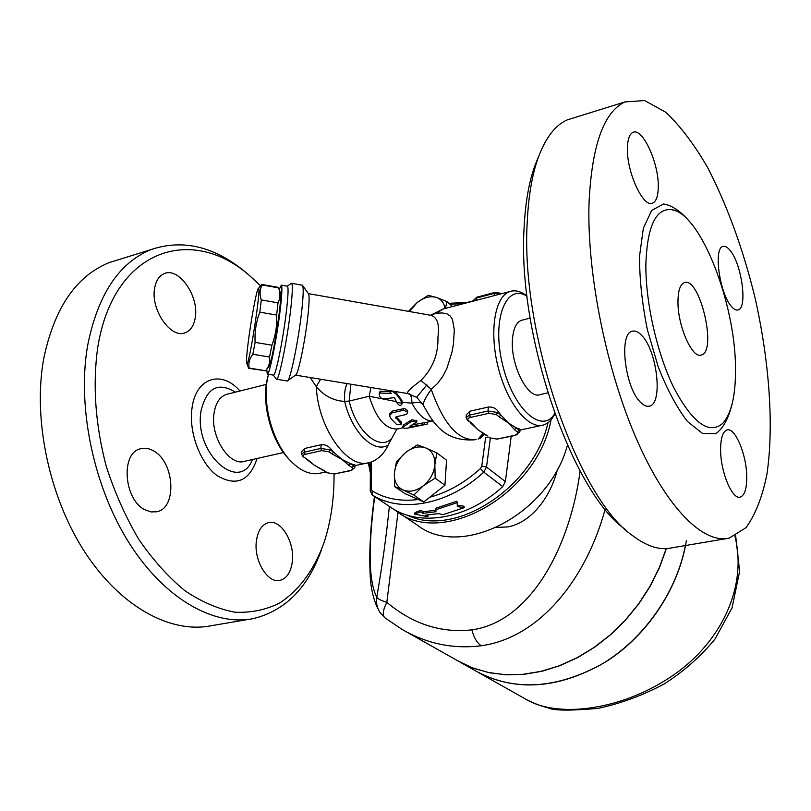 <?xml version="1.0" encoding="UTF-8"?>
<svg xmlns="http://www.w3.org/2000/svg" width="811" height="811" viewBox="0 0 811 811"><rect width="100%" height="100%" fill="white"/><g stroke="black" fill="none" stroke-linecap="round" stroke-linejoin="round"><path stroke-width="1.22" d="M145.017 509.815C123.819 499.84 120.423 452.903 140.415 448.807C144.723 447.611 149.123 448.321 153.634 450.946C174.507 461.946 177.285 507.727 157.101 511.67L151.16 511.954L145.017 509.815M154.607 288.381C155.935 280.626 159.189 275.689 164.369 273.56C178.957 267.042 199.1 296.197 195.299 317.425C194.032 325.515 190.656 330.635 185.161 332.774C170.999 339.059 150.511 309.873 154.607 288.381M292.325 561.506C290.956 572.11 286.881 578.395 280.109 580.341C267.873 583.91 253.61 560.654 256.388 541.049C257.857 530.749 261.821 524.626 268.289 522.679C280.799 518.928 294.869 542.062 292.325 561.506M321.521 549.554C308.018 587.711 285.31 610.724 253.407 618.58C214.601 626.487 165.515 599.805 129.75 543.948C94.066 488.181 76.873 407.933 87.547 346.003C97.675 294.798 118.913 262.632 151.272 249.504L109.353 262.561C76.264 275.882 54.408 307.815 43.774 358.371C32.491 419.5 49.451 498.339 85.439 553.011C121.488 607.763 171.374 633.776 211.083 625.737L249.291 619.28M260.584 285.807L252.535 278.325C194.65 223.968 113.702 246.737 97.685 347.655C92.515 385.255 95.363 424.771 106.221 466.203C114.787 492.723 125.695 517.205 138.965 539.639C153.269 560.33 168.698 577.442 185.253 590.966C202.061 602.167 218.717 609.254 235.2 612.234C251.248 612.893 266.13 609.801 279.825 602.938C299.421 589.861 314.121 569.88 323.903 542.975C330.807 522.142 334.193 499.211 334.051 474.182M151.272 249.504C184.107 238.576 216.547 246.99 248.612 274.757L253.569 279.237M266.312 384.384L226.37 394.42C219.72 396.772 215.604 403.097 214.023 413.407C210.191 436.957 229.685 466.751 244.699 461.287L283.505 452.528M677.976 301.378C678.108 290.662 680.186 284.438 684.21 282.704C699.65 275.872 717.522 351.538 701.393 354.995C692.401 359.293 677.53 325.819 677.976 301.378M640.933 402.672C625.139 388.854 618.438 333.706 632.114 331.283C635.023 330.391 638.176 331.719 641.562 335.278C657.133 350.382 663.266 403.554 649.56 406.088C646.935 406.828 644.056 405.693 640.933 402.672M627.42 148.018C627.643 139.32 629.468 134.119 632.874 132.426C642.434 127.104 658.968 163.204 658.279 186.895C658.147 195.968 656.281 201.371 652.683 203.095C643.468 208.447 626.518 172.135 627.42 148.018M730.295 250.66C741.832 264.477 747.671 308.068 738.142 309.893C736.104 310.522 733.803 309.285 731.238 306.193C719.57 293.247 713.335 248.186 722.895 246.483C725.095 245.774 727.558 247.162 730.295 250.66M746.738 476.635C746.809 488.627 744.66 495.44 740.281 497.082C732.374 500.113 720.533 472.114 720.604 449.872C720.644 438.214 722.763 431.584 726.95 429.992C735.06 426.961 746.647 454.687 746.738 476.635M547.993 422.703C533.435 488.181 454.505 538.423 407.284 515.147M370.363 470.167L368.883 462.686M368.306 462.807L370.353 472.985M393.913 509.338L395.981 510.849C441.883 548.135 537.399 494.446 551.085 419.753M567.426 445.259C548.773 515.076 460.425 559.661 417.036 524.92L398.282 512.39M416.834 397.086L426.9 384.86M511.194 436.298L505.375 481.602L502.708 486.59C468.17 518.604 421.203 526.998 392.453 508.467L392.23 508.315M370.404 462.3L370.262 490.979L372.198 494.933C401.121 513.566 448.655 504.807 483.772 472.124L486.499 467.055L490.31 438.487M645.86 264.416C645.475 303.091 657.417 354.894 674.357 388.773C693.02 423.301 709.118 434.848 722.652 423.413C731.563 413.529 735.841 394.916 735.486 367.565C735.303 303.385 700.856 213.932 671.924 209.664C655.886 207.849 647.198 226.107 645.86 264.416M588.989 204.281C587.032 274.919 606.729 371.387 636.99 440.17C667.291 509.115 703.664 544.1 729.13 538.159L745.998 527.697C755.305 514.873 762.259 497.184 766.871 474.617C774.069 426.343 769.446 361.959 755.071 297.921C743.14 249.18 727.315 205.7 707.597 167.471C694.145 144.277 680.206 125.867 665.78 112.253L644.593 100.554L624.926 101.933C603.536 112.04 591.564 146.162 588.989 204.281M538.119 157.709L535.422 164.248C529.117 180.995 525.335 202.213 524.099 227.871C517.205 335.632 572.941 493.767 625.514 529.573M726.413 538.616L671.437 547.912C659.698 550.517 646.681 546.371 632.398 535.453C578.243 498.775 520.165 333.787 527.251 221.738C528.519 195.066 532.411 173.078 538.93 155.763C546.239 136.907 555.677 124.955 567.234 119.906L574.279 117.707M547.78 392.889L540.035 394.643C528.174 399.641 510.616 365.68 512.42 340.174C513.14 329.013 516.141 322.393 521.412 320.315L522.466 320.051M435.801 509.744L457.171 502.627L457.333 506.601L464.227 507.666L442.948 514.711L438.619 513.596L425.593 515.178L427.833 516.708L414.593 514.144L420.615 511.782L422.886 513.333L435.933 511.741L435.872 508.203L456.917 501.178L457.171 502.627M414.593 514.144L415.039 512.593L420.919 510.22L423.18 511.761L435.831 510.231M423.18 511.761L422.886 513.333M420.919 510.22L420.615 511.782M427.965 515.036L427.833 516.708M457.282 505.162L463.973 506.226L464.227 507.666M388.145 390.344L391.449 393.568L380.471 393.021L379.234 394.085C379.426 396.701 380.764 398.323 383.248 398.931L394.379 397.623L397.076 403.006C399.103 405.885 400.766 406.149 402.074 403.797L400.644 400.005L396.366 394.288L393 391.804L388.53 390.405M396.863 402.509L402.053 403.158M395.19 391.5L401.84 400.178L402.155 402.307M379.234 394.085L379.386 392.23L380.612 391.247L389.696 391.804M392.159 412.829L389.625 415.506L390.446 418.091L396.528 424.406L401.536 424.133L395.677 417.472L396.467 416.712L406.25 414.472L407.527 413.215L407.122 411.917L403.777 410.184L392.159 412.829L392.291 411.126L404.334 408.48L406.716 409.636L407.649 411.593M389.625 415.506L389.756 413.853L392.291 411.126M396.214 416.803L401.648 422.612M427.458 422.308L427.255 424.082L411.542 426.657L409.829 426.211L416.692 422.196L411.603 421.335L402.591 427.306C402.986 428.299 405.064 428.502 408.835 427.894L426.15 424.335M412.231 424.974L433.044 421.051M402.591 427.306L403.452 424.964L411.714 419.804L416.803 420.666L416.692 422.196M402.185 402.307L411.937 403.168C411.836 397.897 410.913 394.754 409.18 393.73M310.157 377.52L316.29 386.624C323.883 395.788 333.341 400.725 344.665 401.425L349.135 401.06L369.208 396.234L370.962 387.516M402.915 427.823L398.262 428.867C385.975 429.992 376.284 419.115 369.208 396.234L396.488 401.658M396.508 461.56L405.794 452.376C399.073 458.043 395.271 464.967 394.369 473.168L396.508 461.56M425.947 448.017C419.459 445.665 412.748 447.125 405.794 452.376L417.432 444.854L425.947 448.017L436.835 452.923L434.858 464.652C435.122 456.471 432.151 450.916 425.947 448.017M394.572 486.509L394.369 473.168C393.984 481.278 396.853 486.864 402.966 489.935L394.572 486.509L404.608 493.423L423.768 501.948L413.813 495.045L402.966 489.935C409.423 492.47 416.195 491.081 423.312 485.789L413.813 495.045M423.312 485.789C430.185 480.031 434.027 472.985 434.858 464.652L435.162 478.155L423.312 485.789M423.768 501.948L444.955 485.242L435.162 478.155M436.835 452.923L446.547 460.192L444.955 485.242M485.637 437.504L481.785 466.041L480.426 468.586C464.673 482.809 447.784 492.368 429.749 497.234M418.304 499.515C400.654 501.705 385.266 498.826 372.137 490.868L371.164 488.891L371.286 462.017C378.788 458.955 384.394 453.308 388.124 445.087L396.772 429.171M444.975 308.494C444.134 302.888 441.285 299.208 436.45 297.455L446.922 301.56L445.452 308.383M408.501 311.353L417.087 302.604L428.238 295.316L436.45 297.455C430.205 295.68 423.747 297.404 417.087 302.604L409.575 311.546M452.467 306.548L446.922 301.56M301.824 451.443L304.693 448.453L321.217 444.722C324.897 444.418 327.989 445.695 330.503 448.544L333.554 452.082L330.371 449.902L328.84 451.747L332.023 453.907L333.554 452.082L341.989 459.452L350.575 463.699L349.065 465.504L352.136 467.592L353.647 465.798L350.575 463.699L355.056 464.967L354.833 467.552M304.064 457.252L307.288 459.391L304.064 457.252C302.483 455.995 302.848 455.022 305.149 454.342L321.693 450.642L328.84 451.747M352.136 467.592C353.616 468.829 353.201 469.762 350.879 470.41L334.588 473.908L327.654 472.864L314.617 465.433L306.487 459.259M324.542 470.806L314.617 465.433L307.288 459.391M496.271 414.502L497.903 412.556L488.08 410.954L488.901 413.306L496.271 414.502L499.16 416.905L500.792 414.968L508.477 423.028L516.201 427.823L514.6 429.729L517.377 432.04L518.979 430.134L516.201 427.823L519.983 429.242L519.881 431.766L519.04 428.735M467.562 420.493L471.495 423.028L468.555 420.666C467.166 419.277 467.775 418.192 470.39 417.432L488.901 413.306M486.235 435.466L477.902 429.718L470.512 422.855M499.16 416.905L508.477 423.028L514.6 429.729M487.218 435.649L477.902 429.718L471.495 423.028M488.283 407.061L488.08 410.954L469.569 415.1L466.112 417.604L466.264 414.958L469.792 411.228L488.283 407.061C492.358 406.696 495.592 408.055 497.974 411.136L500.792 414.968L497.903 412.556L497.974 411.136M261.335 284.904L262.085 284.955C259.713 289.497 259.449 294.484 261.294 299.928L259.814 312.164C256.114 321.886 254.542 331.952 255.11 342.374L252.839 354.265C249.484 358.594 248.247 363.196 249.149 368.062L248.571 368.082M248.034 343.763C246.656 355.096 246.209 361.605 246.706 363.308C248.511 370.292 261.811 285.401 258.415 288.452C256.874 288.27 250.802 320.811 248.034 343.763M278.518 287.702L280.373 292.578C282.938 296.025 271.685 367.16 268.613 366.998L266.231 369.928M248.845 368.356L265.592 370.769C268.978 366.623 270.296 362.041 269.546 357.043L271.898 345.202C275.588 335.541 277.169 325.495 276.622 315.073L278.041 302.848C280.322 298.154 280.494 293.166 278.579 287.875L278.143 287.337M278.579 287.875L262.085 284.955M278.041 302.848L261.294 299.928M429.283 315.033L430.813 315.307C437.352 317.233 439.724 324.481 437.93 337.062C438.508 353.87 432.851 368.336 420.95 380.44C410.457 388.327 406.047 392.706 407.74 393.578L416.935 397.451L423.454 405.388C422.724 403.128 425.329 397.775 431.259 389.361L437.666 383.339L442.836 376.284L446.851 368.478L452.001 352.086L453.42 344.128L454.332 329.935L452.477 319.483L450.267 316.047L446.983 313.867L442.431 312.955L436.551 313.168L432.101 314.475M734.918 536.172C748.147 588.857 718.992 645.536 669.764 677.55C619.918 710.426 556.995 718.536 525.031 698.768L478.5 672.522M686.441 540.349C679.01 587.62 647.837 634.962 606.425 661.462C561.617 687.779 519.942 691.976 481.389 674.042M459.067 661.563L473.695 668.335L489.57 672.795L506.449 674.823L524.028 674.316L541.991 671.255L560.006 665.638L577.736 657.549L594.818 647.107L610.916 634.496L625.707 619.949L638.886 603.749L650.199 586.221L659.424 567.71L666.389 548.591M460.242 662.222L476.169 671.204C513.616 691.357 555.2 689.178 600.9 664.685C643.224 639.818 676.242 593.186 685.396 545.55M374.489 496.454C370.495 525.416 369.056 551.358 370.151 574.279C370.739 589.546 373.983 602.238 379.893 612.366L379.893 612.366C376.993 607.753 375.959 602.705 376.791 597.22C377.764 598.863 381.109 600.576 386.827 602.35L398.019 512.217M605.168 509.136C586.698 577.3 540.866 637.446 481.258 645.759C453.258 649.236 426.87 643.782 402.074 629.397L384.901 617.82C382.234 615.285 382.873 610.125 386.827 602.35C412.779 624.085 441.143 633.259 471.89 629.863C531.438 621.561 570.397 545.215 580.108 470.998M666.226 548.601L659.211 567.812L649.915 586.404L638.51 604.002L625.22 620.243L610.318 634.81L594.098 647.421L576.895 657.822L559.063 665.851L540.957 671.376L522.913 674.326L505.283 674.681L488.374 672.501L472.489 667.858L457.891 660.894L404.76 630.917M557.492 469.153C551.135 495.795 532.117 522.355 507.889 526.927L496.829 527.414M308.474 293.734L308.545 293.835C309.447 295.691 309.285 302.574 308.048 314.465C305.443 339.89 298.022 375.574 295.559 375.098L287.733 380.734M430.215 315.195L308.393 293.623M320.649 379.244L316.29 386.624C318.003 428.725 348.172 470.127 369.512 462.523L371.286 462.017M420.95 380.44L431.259 389.361C443.627 424.437 458.6 441.164 476.169 439.542M526.998 295.964L525.376 294.788C519.851 291.037 514.671 289.953 509.815 291.555L443.141 308.991L430.753 315.155L436.551 313.168L443.141 308.991L445.269 308.433M390.517 439.684C377.845 450.075 356.1 430.621 349.135 401.06L350.91 384.221M388.124 445.087C374.084 453.927 351.781 432.405 344.665 401.425C344.097 394.41 344.878 388.459 347.027 383.583M287.256 286.202L287.449 286.242C288.473 287.368 288.219 294.91 286.678 308.869C283.526 337.711 275.365 377.936 273.378 375.108L267.437 374.135M273.327 375.108L276.399 379.244C278.619 382.316 287.51 338.886 290.885 307.704C292.507 292.659 292.761 284.529 291.615 283.303L291.027 283.546M302.128 285.178L302.584 285.452C303.588 287.56 303.355 295.62 301.874 309.63C298.732 339.637 290.074 381.748 287.358 381.008L276.581 379.264M509.815 291.555C494.842 296.258 488.992 331.547 498.218 367.515C507.25 403.554 528.488 429.658 543.309 425.045C548.033 423.656 551.865 419.926 554.815 413.863M554.724 413.61C542.103 434.848 512.978 409.22 502.485 364.281C491.527 319.422 506.044 282.715 527.028 296.238M268.329 374.956L267.377 378.575C261.132 403.625 271.553 441.802 289.263 459.431L290.206 460.425M325.708 471.972L320.517 473.087C311.019 475.388 301.236 471.526 291.19 461.469C272.496 442.887 261.477 402.489 268.066 376.04L268.492 374.307M449.841 304.196L463.436 303.679M468.19 302.442L448.848 303.294M279.187 289.446L281.336 285.148C282.299 286.273 282.005 293.815 280.444 307.774C277.22 336.646 269.161 376.922 267.285 374.114L266.718 369.329M265.592 370.769L249.149 368.062M269.546 357.043L252.839 354.265M271.898 345.202L255.11 342.374M276.622 315.073L259.814 312.164M478.115 439.126L483.153 433.297M484.38 434.108L479.808 438.761M257.077 458.499C249.575 481.045 236.285 486.772 217.206 475.692C200.347 463.547 188.547 432.344 192.004 408.257C195.633 377.551 221.636 369.603 239.955 391.003M235.393 392.149C217.895 381.494 206.41 387.901 200.946 411.359C194.011 453.349 239.397 493.554 252.505 459.523M505.375 481.602L486.499 467.055L481.785 466.041M691.854 224.302C682.071 212.168 672.613 205.406 663.499 203.987L651.699 210.404L643.346 228.256L639.544 256.154C639.484 278.974 642.099 303.507 647.381 329.742L658.258 366.967C667.271 389.777 677.023 407.953 687.485 421.507L702.478 433.419L715.647 433.794C723.128 428.522 728.663 418.395 732.252 403.402M393 391.804L393.051 391.155M401.709 401.992L401.84 400.178M380.471 393.021L380.612 391.247M403.391 410.234L403.523 408.531M401.09 423.372L401.212 421.852M395.94 418.202L396.042 416.895M411.542 426.657L411.643 425.288M424.194 424.69L424.315 422.987M403.331 426.505L403.452 424.964M411.603 421.335L411.714 419.804M330.503 448.544L330.371 449.902L320.842 448.442L321.693 450.642M321.217 444.722L320.842 448.442L304.307 452.153L305.149 454.342M304.693 448.453L304.307 452.153L301.55 454.048L301.834 451.291M332.023 453.907L341.989 459.452L349.065 465.504M350.879 470.41L354.823 467.612L353.647 465.798L353.768 464.46M334.588 473.908L351.356 470.542M327.654 472.864L335.055 474.029M469.792 411.228L469.569 415.1L470.39 417.432M466.112 417.604L467.511 420.453L468.555 420.666M517.377 432.04C518.665 433.398 517.996 434.443 515.38 435.162L519.881 431.766M515.38 435.162L497.194 439.055L515.796 435.314M497.194 439.055L490.057 437.92M494.751 292.477L494.294 293.349L501.502 293.734M476.827 297.181L476.361 298.053L494.294 293.349L494.173 295.65M502.506 293.47L494.7 292.487L476.777 297.191L472.995 300.851L476.361 298.053L476.229 300.334M389.351 506.388C386.472 535.24 382.285 565.52 376.791 597.22C368.721 581.599 368.022 548.064 374.692 496.596M481.258 645.759C477.091 643.052 473.969 637.75 471.89 629.863M392.453 508.467L372.198 494.933L372.137 490.868M480.426 468.586L483.772 472.124L502.708 486.59M433.013 421C425.522 421.294 418.496 415.344 411.937 403.168C416.976 402.043 420.524 402.226 422.561 403.716M371.164 488.891L370.262 490.979M155.884 511.934L157.101 511.67M183.793 333.149L185.161 332.774M279.44 580.463L280.109 580.341M252.485 278.285L248.561 274.716M701.393 354.995L700.694 355.157M671.924 209.664L675.685 210.809M535.422 164.248L538.93 155.763M567.234 119.906L624.926 101.933M521.412 320.315L530.12 318.125M402.074 403.797L402.226 401.871M407.538 413.174L407.659 411.593M401.536 424.123L401.648 422.602M303.263 457.12L301.55 454.048M326.863 472.732L323.751 470.674M489.074 437.737L497.609 439.207M246.706 363.308L248.602 368.153M258.415 288.452L261.71 284.438M278.305 287.368L261.872 284.458M423.454 405.388C433.865 424.285 444.884 441.863 474.932 439.795M735.658 535.818L739.622 571.41L732.049 607.885L714.998 639.048C700.805 656.363 683.896 671.326 664.26 683.916C642.738 695.392 620.658 703.542 598.001 708.388C569.707 710.872 552.879 710.639 547.526 707.668C541.677 706.351 534.794 703.725 526.856 699.802M379.903 612.376L384.83 617.769M295.528 375.118L407.639 393.548M287.276 286.202L291.413 283.262M291.615 283.303L302.361 285.219M308.545 293.835L302.584 285.452M541.768 425.38L519.952 430.083M488.09 436.957L486.651 437.261M527.008 296.025L525.376 294.788M367.738 462.909L354.995 465.656M267.377 378.575L268.066 376.04M467.369 302.381L472.985 300.911M392.271 508.345L372.158 494.903M287.449 286.242L281.336 285.148"/></g></svg>
